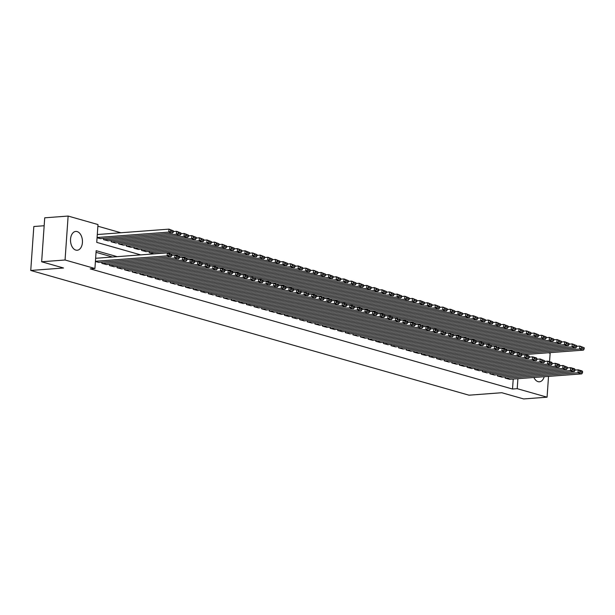 <?xml version="1.0" encoding="UTF-8"?>
<svg xmlns="http://www.w3.org/2000/svg" width="615" height="615" viewBox="0 0 615 615"><rect width="100%" height="100%" fill="white"/><g stroke="black" fill="none" stroke-linecap="round" stroke-linejoin="round"><path stroke-width="0.92" d="M544.206 376.711A9.433 5.942 -94.3 0 1 539.424 381.8A9.433 5.942 -94.3 0 1 538.071 381.654A9.433 5.942 -94.3 0 1 533.935 377.487M75.837 250.105A9.433 5.942 -94.3 0 1 70.51 240.219A9.433 5.942 -94.3 0 1 75.776 231.432A9.433 5.942 -94.3 0 1 77.129 231.578A9.433 5.942 -94.3 0 1 82.456 241.464A9.433 5.942 -94.3 0 1 77.19 250.251A9.433 5.942 -94.3 0 1 75.837 250.105M44.165 225.736L33.825 226.52L30.75 270.462L469.014 395.191L501.786 392.724L523.665 398.943L547.073 397.182L517.207 388.68L517.907 378.694M30.75 270.462L63.522 267.994L41.643 261.767L44.718 217.818L68.127 216.057L97.993 224.552L96.747 242.371L140.75 254.894M120.909 232.762L97.877 226.205M548.472 352.756L550.148 353.233L549.556 361.674M505.223 376.91L505.138 378.148L509.712 379.309M497.62 374.743L497.527 375.988L502.101 377.149M490.009 372.582L489.924 373.82L494.498 374.981M482.398 370.414L482.314 371.652L486.888 372.813M474.788 368.247L474.703 369.484L479.277 370.653M467.185 366.086L467.093 367.324L471.667 368.485M459.574 363.919L459.49 365.156L464.064 366.317M451.964 361.751L451.879 362.988L456.453 364.157M444.353 359.591L444.268 360.828L448.842 361.989M436.75 357.423L436.658 358.66L441.232 359.821M429.139 355.255L429.055 356.492L433.629 357.653M421.529 353.087L421.444 354.332L426.018 355.493M413.918 350.927L413.834 352.164L418.408 353.325M406.315 348.759L406.223 349.997L410.797 351.157M398.704 346.591L398.612 347.836L403.194 348.997M391.094 344.431L391.009 345.668L395.583 346.829M383.483 342.263L383.399 343.501L387.973 344.661M375.873 340.095L375.788 341.34L380.362 342.501M368.27 337.935L368.177 339.173L372.759 340.333M360.659 335.767L360.575 337.005L365.149 338.165M353.048 333.599L352.964 334.844L357.538 336.005M345.438 331.439L345.353 332.677L349.927 333.837M337.835 329.271L337.743 330.509L342.317 331.67M330.224 327.103L330.14 328.341L334.714 329.509M322.614 324.943L322.529 326.181L327.103 327.341M315.003 322.775L314.918 324.013L319.493 325.174M307.4 320.607L307.308 321.845L311.882 323.013M299.789 318.447L299.705 319.685L304.279 320.846M292.179 316.279L292.094 317.517L296.668 318.678M284.568 314.111L284.484 315.349L289.058 316.51M276.965 311.951L276.873 313.189L281.447 314.35M269.355 309.783L269.27 311.021L273.844 312.182M261.744 307.615L261.659 308.853L266.233 310.014M254.133 305.447L254.049 306.693L258.623 307.854M246.53 303.287L246.438 304.525L251.012 305.686M238.92 301.119L238.828 302.357L243.409 303.518M231.309 298.952L231.225 300.197L235.799 301.358M223.699 296.791L223.614 298.029L228.188 299.19M216.088 294.623L216.003 295.861L220.577 297.022M208.485 292.456L208.393 293.701L212.975 294.862M200.874 290.295L200.79 291.533L205.364 292.694M193.264 288.127L193.179 289.365L197.753 290.526M185.653 285.96L185.569 287.197L190.143 288.366M178.05 283.799L177.958 285.037L182.54 286.198M170.44 281.632L170.355 282.869L174.929 284.03M162.829 279.464L162.744 280.701L167.318 281.87M155.218 277.304L155.134 278.541L159.708 279.702M147.615 275.136L147.523 276.373L152.097 277.534M140.005 272.968L139.92 274.205L144.494 275.366M132.394 270.808L132.31 272.045L136.884 273.206M124.784 268.64L124.699 269.877L129.273 271.038M117.181 266.472L117.088 267.71L121.662 268.87M109.57 264.304L109.485 265.549L114.059 266.71M101.959 262.144L101.875 263.381L106.449 264.542M97.07 237.79L100.499 238.62M103.62 238.389L103.535 239.627L108.109 240.788M111.23 240.55L111.146 241.795L115.72 242.956M118.841 242.717L118.749 243.955L123.331 245.116M126.444 244.885L126.359 246.123L130.934 247.284M134.055 247.046L133.97 248.291L138.544 249.452M141.665 249.213L141.581 250.451L146.155 251.612M149.276 251.381L149.184 252.619L153.765 253.78M117.196 256.67L96.163 250.682L94.918 268.501L90.236 268.855L512.526 389.034L513.225 379.048M112.514 257.024L96.048 252.335M95.41 261.544L98.838 262.374M41.643 261.767L65.059 259.999L68.127 216.057M548.526 376.388L547.073 397.182M512.526 389.034L517.207 388.68M94.918 268.501L65.059 259.999M95.425 261.267L167.119 255.855L167.326 252.888L95.633 258.292M98.446 262.405L170.924 256.939L167.119 255.855L168.971 255.041L171.631 255.794L171.716 254.61L169.048 253.849L168.971 255.041M169.048 253.849L167.326 252.888L171.131 253.972L171.716 254.61M171.631 255.794L170.924 256.939M97.085 237.513L168.779 232.101L172.584 233.185L100.107 238.651M170.632 231.286L168.779 232.101L168.987 229.134L173.376 230.856L170.709 230.095L170.632 231.286L173.292 232.04L173.376 230.856M97.293 234.538L168.987 229.134L170.709 230.095M172.584 233.185L173.292 232.04M102.251 263.489L174.729 258.023L174.937 255.056L171.67 255.302M106.057 264.573L178.535 259.107L174.729 258.023L176.574 257.201L179.242 257.962L179.326 256.778L176.659 256.017L176.574 257.201M176.659 256.017L174.937 255.056L178.742 256.14L179.326 256.778M179.242 257.962L178.535 259.107M109.862 265.657L182.332 260.191L182.54 257.224L179.273 257.47M113.667 266.741L186.137 261.275L182.332 260.191L184.185 259.369L186.852 260.13L186.929 258.938L184.269 258.185L184.185 259.369M184.269 258.185L182.54 257.224L186.345 258.3L186.929 258.938M186.852 260.13L186.137 261.275M117.473 267.817L189.943 262.351L190.15 259.384L186.883 259.63M121.278 268.901L193.748 263.435L189.943 262.351L191.795 261.536L194.455 262.29L194.54 261.106L191.88 260.345L191.795 261.536M191.88 260.345L190.15 259.384L193.956 260.468L194.54 261.106M194.455 262.29L193.748 263.435M125.083 269.985L197.553 264.519L197.761 261.552L194.494 261.798M128.881 271.069L201.359 265.603L197.553 264.519L199.406 263.697L202.066 264.458L202.15 263.274L199.483 262.513L199.406 263.697M199.483 262.513L197.761 261.552L201.566 262.636L202.15 263.274M202.066 264.458L201.359 265.603M103.912 239.735L176.39 234.269L180.195 235.353L107.717 240.819M178.235 233.446L176.39 234.269L176.597 231.302L180.987 233.016L178.319 232.262L178.235 233.446L180.902 234.207L180.987 233.016M173.33 231.548L176.597 231.302L178.319 232.262M180.195 235.353L180.902 234.207M111.523 241.903L184 236.437L187.798 237.521L115.328 242.987M185.845 235.614L184 236.437L184.208 233.469L188.59 235.184L185.93 234.43L185.845 235.614L188.513 236.375L188.59 235.184M180.933 233.715L184.208 233.469L185.93 234.43M187.798 237.521L188.513 236.375M119.133 244.063L191.603 238.597L195.409 239.681L122.938 245.147M193.456 237.782L191.603 238.597L191.811 235.63L196.2 237.352L193.541 236.591L193.456 237.782L196.116 238.535L196.2 237.352M188.544 235.876L191.811 235.63L193.541 236.591M195.409 239.681L196.116 238.535M126.744 246.231L199.214 240.765L203.019 241.849L130.549 247.315M201.067 239.942L199.214 240.765L199.421 237.797L203.811 239.519L201.151 238.758L201.067 239.942L203.726 240.703L203.811 239.519M196.154 238.043L199.421 237.797L201.151 238.758M203.019 241.849L203.726 240.703M132.686 272.153L205.164 266.687L205.372 263.72L202.104 263.966M136.492 273.237L208.969 267.771L205.164 266.687L207.009 265.865L209.677 266.626L209.761 265.434L207.094 264.681L207.009 265.865M207.094 264.681L205.372 263.72L209.761 265.434M209.677 266.626L208.969 267.771M134.347 248.399L206.825 242.933L210.63 244.017L138.152 249.482M208.669 242.11L206.825 242.933L207.032 239.965L211.422 241.68L208.754 240.926L208.669 242.11L211.337 242.871L211.422 241.68M203.765 240.211L207.032 239.965L208.754 240.926M210.63 244.017L211.337 242.871M140.297 274.313L212.775 268.855L212.982 265.88L209.707 266.126M144.102 275.397L216.572 269.931L212.775 268.855L214.62 268.032L217.287 268.786L217.364 267.602L214.704 266.841L214.62 268.032M214.704 266.841L212.982 265.88L216.78 266.964L217.364 267.602M217.287 268.786L216.572 269.931M141.957 250.559L214.435 245.101L218.233 246.177L145.763 251.643M216.28 244.278L214.435 245.101L214.643 242.125L219.025 243.847L216.365 243.086L216.28 244.278L218.948 245.031L219.025 243.847M211.368 242.371L214.643 242.125L216.365 243.086M218.233 246.177L218.948 245.031M147.907 276.481L220.378 271.015L220.585 268.048L217.318 268.294M151.713 277.565L224.183 272.099L220.378 271.015L222.23 270.2L224.89 270.954L224.975 269.77L222.315 269.009L222.23 270.2M222.315 269.009L220.585 268.048L224.39 269.132L224.975 269.77M224.89 270.954L224.183 272.099M149.568 252.727L222.038 247.261L225.843 248.345L153.373 253.811M223.891 246.438L222.038 247.261L222.246 244.293L226.635 246.015L223.975 245.254L223.891 246.438L226.551 247.199L226.635 246.015M218.978 244.539L222.246 244.293L223.975 245.254M225.843 248.345L226.551 247.199M155.518 278.649L227.988 273.183L228.196 270.216L224.929 270.462M159.316 279.733L231.793 274.267L227.988 273.183L229.841 272.36L232.501 273.121L232.585 271.93L229.925 271.177L229.841 272.36M229.925 271.177L228.196 270.216L232.001 271.292L232.585 271.93M232.501 273.121L231.793 274.267M170.762 253.872L229.649 249.429L233.454 250.513L171.677 255.171M231.501 248.606L229.649 249.429L229.856 246.461L234.246 248.176L231.586 247.422L231.501 248.606L234.161 249.367L234.246 248.176M226.589 246.707L229.856 246.461L231.586 247.422M233.454 250.513L234.161 249.367M163.121 280.817L235.599 275.351L235.806 272.376L232.539 272.622M166.926 281.893L239.404 276.427L235.599 275.351L237.444 274.528L240.111 275.282L240.196 274.098L237.528 273.337L237.444 274.528M237.528 273.337L235.806 272.376L239.612 273.46L240.196 274.098M240.111 275.282L239.404 276.427M178.373 256.032L237.259 251.596L241.065 252.673L179.28 257.331M239.112 250.774L237.259 251.596L237.467 248.621L241.856 250.343L239.189 249.582L239.112 250.774L241.772 251.527L241.856 250.343M234.2 248.867L237.467 248.621L239.189 249.582M241.065 252.673L241.772 251.527M170.732 282.977L243.209 277.511L243.417 274.544L240.142 274.79M174.537 284.061L247.007 278.595L243.209 277.511L245.054 276.696L247.722 277.45L247.799 276.266L245.139 275.505L245.054 276.696M245.139 275.505L243.417 274.544L247.215 275.628L247.799 276.266M247.722 277.45L247.007 278.595M185.984 258.2L244.87 253.757L248.675 254.841L186.891 259.499M246.715 252.942L244.87 253.757L245.078 250.789L249.467 252.511L246.8 251.75L246.715 252.942L249.382 253.695L249.467 252.511M241.803 251.035L245.078 250.789L246.8 251.75M248.675 254.841L249.382 253.695M178.342 285.145L250.812 279.679L251.02 276.712L247.753 276.958M182.148 286.229L254.618 280.763L250.812 279.679L252.665 278.856L255.325 279.617L255.41 278.426L252.75 277.673L252.665 278.856M252.75 277.673L251.02 276.712L255.41 278.426M255.325 279.617L254.618 280.763M193.594 260.368L252.473 255.925L256.278 257.009L194.501 261.667M254.326 255.102L252.473 255.925L252.68 252.957L257.07 254.671L254.41 253.918L254.326 255.102L256.985 255.863L257.07 254.671M249.413 253.203L252.68 252.957L254.41 253.918M256.278 257.009L256.985 255.863M185.953 287.313L258.423 281.847L258.631 278.872L255.363 279.118M189.758 288.389L262.228 282.923L258.423 281.847L260.276 281.024L262.936 281.785L263.02 280.594L260.36 279.833L260.276 281.024M260.36 279.833L258.631 278.872L262.436 279.956L263.02 280.594M262.936 281.785L262.228 282.923M201.197 262.528L260.084 258.092L263.889 259.169L202.112 263.827M261.936 257.27L260.084 258.092L260.291 255.117L264.681 256.839L262.021 256.078L261.936 257.27L264.596 258.031L264.681 256.839M257.024 255.363L260.291 255.117L262.021 256.078M263.889 259.169L264.596 258.031M193.556 289.473L266.034 284.007L266.241 281.04L262.974 281.286M197.361 290.557L269.839 285.091L266.034 284.007L267.886 283.192L270.546 283.946L270.631 282.762L267.963 282.001L267.886 283.192M267.963 282.001L266.241 281.04L270.046 282.124L270.631 282.762M270.546 283.946L269.839 285.091M201.167 291.641L273.644 286.175L273.852 283.207L270.577 283.454M204.972 292.725L277.442 287.259L273.644 286.175L275.489 285.352L278.157 286.113L278.234 284.922L275.574 284.168L275.489 285.352M275.574 284.168L273.852 283.207L278.234 284.922M278.157 286.113L277.442 287.259M208.777 293.809L281.247 288.343L281.455 285.368L278.188 285.614M212.582 294.885L285.053 289.427L281.247 288.343L283.1 287.52L285.76 288.281L285.844 287.09L283.184 286.329L283.1 287.52M283.184 286.329L281.455 285.368L285.26 286.452L285.844 287.09M285.76 288.281L285.053 289.427M216.388 295.969L288.858 290.503L289.065 287.536L285.798 287.782M220.193 297.053L292.663 291.587L288.858 290.503L290.711 289.688L293.37 290.441L293.455 289.258L290.795 288.496L290.711 289.688M290.795 288.496L289.065 287.536L292.871 288.62L293.455 289.258M293.37 290.441L292.663 291.587M223.991 298.137L296.468 292.671L296.676 289.703L293.409 289.949M227.796 299.221L300.274 293.755L296.468 292.671L298.321 291.848L300.981 292.609L301.066 291.418L298.398 290.664L298.321 291.848M298.398 290.664L296.676 289.703L301.066 291.418M300.981 292.609L300.274 293.755M231.601 300.305L304.079 294.839L304.287 291.864L301.012 292.117M235.407 301.388L307.884 295.923L304.079 294.839L305.924 294.016L308.592 294.777L308.676 293.586L306.009 292.832L305.924 294.016M306.009 292.832L304.287 291.864L308.676 293.586M308.592 294.777L307.884 295.923M239.212 302.465L311.682 296.999L311.89 294.032L308.622 294.278M243.017 303.549L315.487 298.083L311.682 296.999L313.535 296.184L316.195 296.937L316.279 295.754L313.619 294.992L313.535 296.184M313.619 294.992L311.89 294.032L315.695 295.115L316.279 295.754M316.195 296.937L315.487 298.083M246.823 304.633L319.293 299.167L319.5 296.199L316.233 296.445M250.628 305.716L323.098 300.251L319.293 299.167L321.145 298.344L323.805 299.105L323.89 297.914L321.23 297.16L321.145 298.344M321.23 297.16L319.5 296.199L323.89 297.914M323.805 299.105L323.098 300.251M254.433 306.8L326.903 301.335L327.111 298.367L323.844 298.613M258.231 307.884L330.709 302.419L326.903 301.335L328.756 300.512L331.416 301.273L331.5 300.082L328.833 299.328L328.756 300.512M328.833 299.328L327.111 298.367L331.5 300.082M331.416 301.273L330.709 302.419M262.036 308.961L334.514 303.495L334.721 300.527L331.454 300.773M265.841 310.045L338.319 304.579L334.514 303.495L336.359 302.68L339.026 303.433L339.111 302.249L336.443 301.488L336.359 302.68M336.443 301.488L334.721 300.527L338.527 301.611L339.111 302.249M339.026 303.433L338.319 304.579M269.647 311.129L342.117 305.663L342.324 302.695L339.057 302.941M273.452 312.212L345.922 306.747L342.117 305.663L343.97 304.84L346.637 305.601L346.714 304.417L344.054 303.656L343.97 304.84M344.054 303.656L342.324 302.695L346.13 303.779L346.714 304.417M346.637 305.601L345.922 306.747M277.257 313.296L349.727 307.831L349.935 304.863L346.668 305.109M281.063 314.38L353.533 308.914L349.727 307.831L351.58 307.008L354.24 307.769L354.325 306.578L351.665 305.824L351.58 307.008M351.665 305.824L349.935 304.863L353.74 305.939L354.325 306.578M354.24 307.769L353.533 308.914M284.868 315.457L357.338 309.998L357.546 307.023L354.278 307.269M288.666 316.541L361.143 311.075L357.338 309.998L359.191 309.176L361.851 309.929L361.935 308.745L359.268 307.984L359.191 309.176M359.268 307.984L357.546 307.023L361.351 308.107L361.935 308.745M361.851 309.929L361.143 311.075M292.471 317.624L364.949 312.159L365.156 309.191L361.889 309.437M296.276 318.708L368.754 313.243L364.949 312.159L366.794 311.344L369.461 312.097L369.546 310.913L366.878 310.152L366.794 311.344M366.878 310.152L365.156 309.191L368.962 310.275L369.546 310.913M369.461 312.097L368.754 313.243M300.082 319.792L372.552 314.327L372.759 311.359L369.492 311.605M303.887 320.876L376.357 315.41L372.552 314.327L374.404 313.504L377.072 314.265L377.149 313.073L374.489 312.32L374.404 313.504M374.489 312.32L372.759 311.359L376.565 312.435L377.149 313.073M377.072 314.265L376.357 315.41M307.692 321.96L380.162 316.494L380.37 313.519L377.103 313.765M311.498 323.036L383.968 317.571L380.162 316.494L382.015 315.672L384.675 316.425L384.759 315.241L382.1 314.48L382.015 315.672M382.1 314.48L380.37 313.519L384.175 314.603L384.759 315.241M384.675 316.425L383.968 317.571M315.303 324.12L387.773 318.655L387.98 315.687L384.713 315.933M319.1 325.204L391.578 319.739L387.773 318.655L389.626 317.84L392.285 318.593L392.37 317.409L389.702 316.648L389.626 317.84M389.702 316.648L387.98 315.687L391.786 316.771L392.37 317.409M392.285 318.593L391.578 319.739M322.906 326.288L395.384 320.822L395.591 317.855L392.324 318.101M326.711 327.372L399.189 321.906L395.384 320.822L397.229 320L399.896 320.761L399.981 319.569L397.313 318.816L397.229 320M397.313 318.816L395.591 317.855L399.981 319.569M399.896 320.761L399.189 321.906M330.516 328.456L402.994 322.99L403.202 320.015L399.927 320.261M334.322 329.532L406.792 324.067L402.994 322.99L404.839 322.168L407.507 322.929L407.584 321.737L404.924 320.976L404.839 322.168M404.924 320.976L403.202 320.015L406.999 321.099L407.584 321.737M407.507 322.929L406.792 324.067M338.127 330.616L410.597 325.151L410.805 322.183L407.537 322.429M341.932 331.7L414.402 326.234L410.597 325.151L412.45 324.336L415.11 325.089L415.194 323.905L412.534 323.144L412.45 324.336M412.534 323.144L410.805 322.183L414.61 323.267L415.194 323.905M415.11 325.089L414.402 326.234M345.738 332.784L418.208 327.318L418.415 324.351L415.148 324.597M349.543 333.868L422.013 328.402L418.208 327.318L420.06 326.496L422.72 327.257L422.805 326.065L420.145 325.312L420.06 326.496M420.145 325.312L418.415 324.351L422.805 326.065M422.72 327.257L422.013 328.402M353.341 334.952L425.818 329.486L426.026 326.511L422.759 326.757M357.146 336.028L429.624 330.57L425.818 329.486L427.663 328.664L430.331 329.425L430.415 328.233L427.748 327.472L427.663 328.664M427.748 327.472L426.026 326.511L429.831 327.595L430.415 328.233M430.331 329.425L429.624 330.57M360.951 337.112L433.429 331.646L433.637 328.679L430.362 328.925M364.757 338.196L437.227 332.73L433.429 331.646L435.274 330.832L437.941 331.585L438.018 330.401L435.359 329.64L435.274 330.832M435.359 329.64L433.637 328.679L437.434 329.763L438.018 330.401M437.941 331.585L437.227 332.73M368.562 339.28L441.032 333.814L441.239 330.847L437.972 331.093M372.367 340.364L444.837 334.898L441.032 333.814L442.885 332.992L445.544 333.753L445.629 332.561L442.969 331.808L442.885 332.992M442.969 331.808L441.239 330.847L445.629 332.561M445.544 333.753L444.837 334.898M376.172 341.448L448.643 335.982L448.85 333.007L445.583 333.261M379.978 342.532L452.448 337.066L448.643 335.982L450.495 335.16L453.155 335.921L453.24 334.729L450.58 333.976L450.495 335.16M450.58 333.976L448.85 333.007L453.24 334.729M453.155 335.921L452.448 337.066M383.775 343.608L456.253 338.142L456.461 335.175L453.194 335.421M387.581 344.692L460.058 339.226L456.253 338.142L458.106 337.328L460.766 338.081L460.85 336.897L458.183 336.136L458.106 337.328M458.183 336.136L456.461 335.175L460.266 336.259L460.85 336.897M460.766 338.081L460.058 339.226M391.386 345.776L463.864 340.31L464.071 337.343L460.796 337.589M395.191 346.86L467.661 341.394L463.864 340.31L465.709 339.488L468.376 340.249L468.461 339.057L465.793 338.304L465.709 339.488M465.793 338.304L464.071 337.343L468.461 339.057M468.376 340.249L467.661 341.394M398.997 347.944L471.467 342.478L471.674 339.511L468.407 339.757M402.802 349.028L475.272 343.562L471.467 342.478L473.319 341.656L475.979 342.417L476.064 341.225L473.404 340.472L473.319 341.656M473.404 340.472L471.674 339.511L475.48 340.587L476.064 341.225M475.979 342.417L475.272 343.562M406.607 350.104L479.077 344.638L479.285 341.671L476.018 341.917M410.413 351.188L482.883 345.722L479.077 344.638L480.93 343.823L483.59 344.577L483.674 343.393L481.015 342.632L480.93 343.823M481.015 342.632L479.285 341.671L483.09 342.755L483.674 343.393M483.59 344.577L482.883 345.722M414.21 352.272L486.688 346.806L486.896 343.839L483.628 344.085M418.016 353.356L490.493 347.89L486.688 346.806L488.541 345.984L491.201 346.745L491.285 345.561L488.618 344.8L488.541 345.984M488.618 344.8L486.896 343.839L490.701 344.923L491.285 345.561M491.201 346.745L490.493 347.89M421.821 354.44L494.299 348.974L494.506 346.007L491.231 346.253M425.626 355.524L498.104 350.058L494.299 348.974L496.144 348.151L498.811 348.913L498.896 347.721L496.228 346.968L496.144 348.151M496.228 346.968L494.506 346.007L498.896 347.721M498.811 348.913L498.104 350.058M429.431 356.6L501.901 351.134L502.109 348.167L498.842 348.413M433.237 357.684L505.707 352.218L501.901 351.134L503.754 350.319L506.422 351.073L506.499 349.889L503.839 349.128L503.754 350.319M503.839 349.128L502.109 348.167L505.914 349.251L506.499 349.889M506.422 351.073L505.707 352.218M437.042 358.768L509.512 353.302L509.72 350.335L506.452 350.581M440.847 359.852L513.317 354.386L509.512 353.302L511.365 352.48L514.025 353.241L514.109 352.057L511.449 351.296L511.365 352.48M511.449 351.296L509.72 350.335L513.525 351.419L514.109 352.057M514.025 353.241L513.317 354.386M444.653 360.936L517.123 355.47L517.33 352.503L514.063 352.749M448.45 362.02L520.928 356.554L517.123 355.47L518.975 354.647L521.635 355.409L521.72 354.217L519.052 353.464L518.975 354.647M519.052 353.464L517.33 352.503L521.72 354.217M521.635 355.409L520.928 356.554M452.256 363.096L524.733 357.638L524.941 354.663L521.674 354.909M456.061 364.18L528.539 358.714L524.733 357.638L526.578 356.815L529.246 357.569L529.331 356.385L526.663 355.624L526.578 356.815M526.663 355.624L524.941 354.663L528.746 355.747L529.331 356.385M529.246 357.569L528.539 358.714M459.866 365.264L532.336 359.798L532.544 356.831L529.277 357.077M463.672 366.348L536.142 360.882L532.336 359.798L534.189 358.983L536.857 359.737L536.933 358.553L534.274 357.792L534.189 358.983M534.274 357.792L532.544 356.831L536.349 357.915L536.933 358.553M536.857 359.737L536.142 360.882M467.477 367.432L539.947 361.966L540.154 358.999L536.887 359.245M471.282 368.516L543.752 363.05L539.947 361.966L541.8 361.143L544.46 361.904L544.544 360.713L541.884 359.96L541.8 361.143M541.884 359.96L540.154 358.999L544.544 360.713M544.46 361.904L543.752 363.05M208.808 264.696L267.694 260.253L271.499 261.337L209.723 265.995M269.547 259.438L267.694 260.253L267.902 257.285L272.291 259.007L269.624 258.246L269.547 259.438L272.207 260.191L272.291 259.007M264.635 257.531L267.902 257.285L269.624 258.246M271.499 261.337L272.207 260.191M216.418 266.864L275.305 262.421L279.11 263.504L217.326 268.163M277.15 261.598L275.305 262.421L275.512 259.453L279.902 261.167L277.234 260.414L277.15 261.598L279.817 262.359L279.902 261.167M272.245 259.699L275.512 259.453L277.234 260.414M279.11 263.504L279.817 262.359M224.029 269.024L282.908 264.588L286.713 265.665L224.936 270.331M284.76 263.766L282.908 264.588L283.115 261.613L287.505 263.335L284.845 262.574L284.76 263.766L287.428 264.527L287.505 263.335M279.848 261.859L283.115 261.613L284.845 262.574M286.713 265.665L287.428 264.527M231.632 271.192L290.518 266.749L294.324 267.832L232.547 272.491M292.371 265.934L290.518 266.749L290.726 263.781L295.115 265.503L292.456 264.742L292.371 265.934L295.031 266.687L295.115 265.503M287.459 264.027L290.726 263.781L292.456 264.742M294.324 267.832L295.031 266.687M239.243 273.36L298.129 268.916L301.934 270L240.157 274.659M299.982 268.094L298.129 268.916L298.337 265.949L302.726 267.663L300.059 266.91L299.982 268.094L302.642 268.855L302.726 267.663M295.069 266.195L298.337 265.949L300.059 266.91M301.934 270L302.642 268.855M246.853 275.52L305.74 271.084L309.545 272.168L247.76 276.827M307.585 270.262L305.74 271.084L305.947 268.109L310.337 269.831L307.669 269.078L307.585 270.262L310.252 271.023L310.337 269.831M302.68 268.363L305.947 268.109L307.669 269.078M309.545 272.168L310.252 271.023M254.464 277.688L313.343 273.245L317.148 274.328L255.371 278.987M315.195 272.43L313.343 273.245L313.55 270.277L317.94 271.999L315.28 271.238L315.195 272.43L317.863 273.183L317.94 271.999M310.283 270.523L313.55 270.277L315.28 271.238M317.148 274.328L317.863 273.183M262.067 279.856L320.953 275.412L324.758 276.496L262.982 281.155M322.806 274.59L320.953 275.412L321.161 272.445L325.55 274.159L322.89 273.406L322.806 274.59L325.466 275.351L325.55 274.159M317.894 272.691L321.161 272.445L322.89 273.406M324.758 276.496L325.466 275.351M269.678 282.016L328.564 277.58L332.369 278.664L270.592 283.323M330.416 276.758L328.564 277.58L328.771 274.613L333.161 276.327L330.493 275.574L330.416 276.758L333.076 277.519L333.161 276.327M325.504 274.859L328.771 274.613L330.493 275.574M332.369 278.664L333.076 277.519M277.288 284.184L336.174 279.74L339.98 280.824L278.195 285.483M338.019 278.926L336.174 279.74L336.382 276.773L340.772 278.495L338.104 277.734L338.019 278.926L340.687 279.679L340.772 278.495M333.115 277.019L336.382 276.773L338.104 277.734M339.98 280.824L340.687 279.679M284.899 286.352L343.785 281.908L347.583 282.992L285.806 287.651M345.63 281.086L343.785 281.908L343.993 278.941L348.374 280.663L345.715 279.902L345.63 281.086L348.298 281.847L348.374 280.663M340.718 279.187L343.993 278.941L345.715 279.902M347.583 282.992L348.298 281.847M292.509 288.512L351.388 284.076L355.193 285.16L293.417 289.819M353.241 283.254L351.388 284.076L351.596 281.109L355.985 282.823L353.325 282.07L353.241 283.254L355.901 284.015L355.985 282.823M348.328 281.355L351.596 281.109L353.325 282.07M355.193 285.16L355.901 284.015M300.112 290.68L358.999 286.236L362.804 287.32L301.027 291.979M360.851 285.421L358.999 286.236L359.206 283.269L363.596 284.991L360.936 284.23L360.851 285.421L363.511 286.175L363.596 284.991M355.939 283.515L359.206 283.269L360.936 284.23M362.804 287.32L363.511 286.175M307.723 292.848L366.609 288.404L370.414 289.488L308.63 294.147M368.454 287.582L366.609 288.404L366.817 285.437L371.206 287.159L368.539 286.398L368.454 287.582L371.122 288.343L371.206 287.159M363.55 285.683L366.817 285.437L368.539 286.398M370.414 289.488L371.122 288.343M315.334 295.008L374.22 290.572L378.017 291.656L316.241 296.315M376.065 289.75L374.22 290.572L374.427 287.605L378.809 289.319L376.149 288.566L376.065 289.75L378.732 290.511L378.809 289.319M371.153 287.851L374.427 287.605L376.149 288.566M378.017 291.656L378.732 290.511M322.944 297.176L381.823 292.74L385.628 293.816L323.851 298.475M383.675 291.917L381.823 292.74L382.03 289.765L386.42 291.487L383.76 290.726L383.675 291.917L386.335 292.671L386.42 291.487M378.763 290.011L382.03 289.765L383.76 290.726M385.628 293.816L386.335 292.671M330.547 299.344L389.433 294.9L393.239 295.984L331.462 300.643M391.286 294.085L389.433 294.9L389.641 291.933L394.03 293.655L391.371 292.894L391.286 294.085L393.946 294.839L394.03 293.655M386.374 292.179L389.641 291.933L391.371 292.894M393.239 295.984L393.946 294.839M338.158 301.511L397.044 297.068L400.849 298.152L339.065 302.811M398.897 296.246L397.044 297.068L397.252 294.101L401.641 295.815L398.974 295.062L398.897 296.246L401.557 297.007L401.641 295.815M393.984 294.347L397.252 294.101L398.974 295.062M400.849 298.152L401.557 297.007M345.768 303.672L404.655 299.236L408.452 300.312L346.675 304.971M406.5 298.413L404.655 299.236L404.862 296.261L409.244 297.983L406.584 297.222L406.5 298.413L409.167 299.167L409.244 297.983M401.587 296.507L404.862 296.261L406.584 297.222M408.452 300.312L409.167 299.167M353.379 305.839L412.258 301.396L416.063 302.48L354.286 307.139M414.11 300.581L412.258 301.396L412.465 298.429L416.855 300.151L414.195 299.39L414.11 300.581L416.77 301.335L416.855 300.151M409.198 298.675L412.465 298.429L414.195 299.39M416.063 302.48L416.77 301.335M360.982 308.007L419.868 303.564L423.674 304.648L361.897 309.307M421.721 302.741L419.868 303.564L420.076 300.597L424.465 302.311L421.805 301.558L421.721 302.741L424.381 303.503L424.465 302.311M416.809 300.843L420.076 300.597L421.805 301.558M423.674 304.648L424.381 303.503M368.593 310.168L427.479 305.732L431.284 306.808L369.507 311.474M429.332 304.909L427.479 305.732L427.686 302.757L432.076 304.479L429.408 303.718L429.332 304.909L431.991 305.67L432.076 304.479M424.419 303.003L427.686 302.757L429.408 303.718M431.284 306.808L431.991 305.67M376.203 312.335L435.089 307.892L438.895 308.976L377.11 313.635M436.934 307.077L435.089 307.892L435.297 304.925L439.687 306.647L437.019 305.886L436.934 307.077L439.602 307.831L439.687 306.647M432.022 305.171L435.297 304.925L437.019 305.886M438.895 308.976L439.602 307.831M383.814 314.503L442.692 310.06L446.498 311.144L384.721 315.803M444.545 309.237L442.692 310.06L442.9 307.093L447.29 308.807L444.63 308.054L444.545 309.237L447.213 309.998L447.29 308.807M439.633 307.339L442.9 307.093L444.63 308.054M446.498 311.144L447.213 309.998M391.417 316.664L450.303 312.228L454.108 313.312L392.332 317.97M452.156 311.405L450.303 312.228L450.511 309.253L454.9 310.975L452.24 310.214L452.156 311.405L454.816 312.166L454.9 310.975M447.243 309.499L450.511 309.253L452.24 310.214M454.108 313.312L454.816 312.166M399.027 318.831L457.914 314.388L461.719 315.472L399.942 320.131M459.766 313.573L457.914 314.388L458.121 311.421L462.511 313.143L459.843 312.382L459.766 313.573L462.426 314.327L462.511 313.143M454.854 311.667L458.121 311.421L459.843 312.382M461.719 315.472L462.426 314.327M406.638 320.999L465.524 316.556L469.33 317.64L407.545 322.298M467.369 315.733L465.524 316.556L465.732 313.589L470.121 315.303L467.454 314.549L467.369 315.733L470.037 316.494L470.121 315.303M462.465 313.835L465.732 313.589L467.454 314.549M469.33 317.64L470.037 316.494M414.249 323.159L473.127 318.724L476.933 319.808L415.156 324.466M474.98 317.901L473.127 318.724L473.335 315.749L477.724 317.471L475.064 316.717L474.98 317.901L477.647 318.662L477.724 317.471M470.068 316.002L473.335 315.749L475.064 316.717M476.933 319.808L477.647 318.662M421.852 325.327L480.738 320.884L484.543 321.968L422.766 326.627M482.591 320.069L480.738 320.884L480.945 317.917L485.335 319.639L482.675 318.878L482.591 320.069L485.25 320.822L485.335 319.639M477.678 318.163L480.945 317.917L482.675 318.878M484.543 321.968L485.25 320.822M429.462 327.495L488.348 323.052L492.154 324.136L430.377 328.794M490.201 322.229L488.348 323.052L488.556 320.084L492.946 321.799L490.278 321.045L490.201 322.229L492.861 322.99L492.946 321.799M485.289 320.33L488.556 320.084L490.278 321.045M492.154 324.136L492.861 322.99M437.073 329.655L495.959 325.22L499.764 326.304L437.98 330.962M497.804 324.397L495.959 325.22L496.167 322.252L500.556 323.967L497.889 323.213L497.804 324.397L500.472 325.158L500.556 323.967M492.899 322.498L496.167 322.252L497.889 323.213M499.764 326.304L500.472 325.158M444.683 331.823L503.562 327.38L507.367 328.464L445.591 333.122M505.415 326.565L503.562 327.38L503.777 324.413L508.159 326.135L505.499 325.373L505.415 326.565L508.082 327.318L508.159 326.135M500.502 324.659L503.777 324.413L505.499 325.373M507.367 328.464L508.082 327.318M452.294 333.991L511.173 329.548L514.978 330.632L453.201 335.29M513.025 328.725L511.173 329.548L511.38 326.58L515.77 328.302L513.11 327.541L513.025 328.725L515.685 329.486L515.77 328.302M508.113 326.826L511.38 326.58L513.11 327.541M514.978 330.632L515.685 329.486M459.897 336.151L518.783 331.716L522.589 332.8L460.812 337.458M520.636 330.893L518.783 331.716L518.991 328.748L523.38 330.463L520.713 329.709L520.636 330.893L523.296 331.654L523.38 330.463M515.724 328.994L518.991 328.748L520.713 329.709M522.589 332.8L523.296 331.654M467.508 338.319L526.394 333.884L530.199 334.96L468.415 339.618M528.239 333.061L526.394 333.884L526.601 330.908L530.991 332.63L528.323 331.869L528.239 333.061L530.906 333.814L530.991 332.63M523.334 331.154L526.601 330.908L528.323 331.869M530.199 334.96L530.906 333.814M475.118 340.487L534.005 336.044L537.802 337.128L476.025 341.786M535.85 335.229L534.005 336.044L534.212 333.076L538.594 334.798L535.934 334.037L535.85 335.229L538.517 335.982L538.594 334.798M530.937 333.322L534.212 333.076L535.934 334.037M537.802 337.128L538.517 335.982M482.729 342.655L541.607 338.212L545.413 339.296L483.636 343.954M543.46 337.389L541.607 338.212L541.815 335.244L546.205 336.959L543.545 336.205L543.46 337.389L546.12 338.15L546.205 336.959M538.548 335.49L541.815 335.244L543.545 336.205M545.413 339.296L546.12 338.15M475.088 369.6L547.558 364.134L547.765 361.159L544.498 361.405M478.885 370.676L551.363 365.21L547.558 364.134L549.41 363.311L552.07 364.065L552.155 362.881L549.487 362.12L549.41 363.311M549.487 362.12L547.765 361.159L551.57 362.243L552.155 362.881M552.07 364.065L551.363 365.21M490.332 344.815L549.218 340.379L553.023 341.456L491.247 346.114M551.071 339.557L549.218 340.379L549.426 337.404L553.815 339.126L551.155 338.365L551.071 339.557L553.731 340.31L553.815 339.126M546.158 337.65L549.426 337.404L551.155 338.365M553.023 341.456L553.731 340.31M482.69 371.76L555.168 366.294L555.376 363.327L552.109 363.573M486.496 372.844L558.974 367.378L555.168 366.294L557.013 365.479L559.681 366.233L559.765 365.049L557.098 364.288L557.013 365.479M557.098 364.288L555.376 363.327L559.181 364.411L559.765 365.049M559.681 366.233L558.974 367.378M497.942 346.983L556.829 342.54L560.634 343.624L498.85 348.282M558.674 341.725L556.829 342.54L557.036 339.572L561.426 341.294L558.758 340.533L558.674 341.725L561.341 342.478L561.426 341.294M553.769 339.818L557.036 339.572L558.758 340.533M560.634 343.624L561.341 342.478M490.301 373.928L562.779 368.462L562.986 365.495L559.712 365.74M494.106 375.012L566.576 369.546L562.779 368.462L564.624 367.639L567.291 368.4L567.368 367.209L564.708 366.455L564.624 367.639M564.708 366.455L562.986 365.495L567.368 367.209M567.291 368.4L566.576 369.546M505.553 349.151L564.439 344.707L568.237 345.791L506.46 350.45M566.284 343.885L564.439 344.707L564.647 341.74L569.029 343.454L566.369 342.701L566.284 343.885L568.952 344.646L569.029 343.454M561.372 341.986L564.647 341.74L566.369 342.701M568.237 345.791L568.952 344.646M497.912 376.096L570.382 370.63L570.589 367.655L567.322 367.901M501.717 377.172L574.187 371.706L570.382 370.63L572.234 369.807L574.894 370.568L574.979 369.377L572.319 368.616L572.234 369.807M572.319 368.616L570.589 367.655L574.395 368.739L574.979 369.377M574.894 370.568L574.187 371.706M513.164 351.311L572.042 346.875L575.848 347.952L514.071 352.61M573.895 346.053L572.042 346.875L572.25 343.9L576.639 345.622L573.98 344.861L573.895 346.053L576.555 346.814L576.639 345.622M568.983 344.146L572.25 343.9L573.98 344.861M575.848 347.952L576.555 346.814M505.522 378.256L577.992 372.79L578.2 369.823L574.933 370.069M509.32 379.34L581.798 373.874L577.992 372.79L579.845 371.975L582.505 372.728L582.59 371.545L579.93 370.784L579.845 371.975M579.93 370.784L578.2 369.823L582.005 370.907L582.59 371.545M582.505 372.728L581.798 373.874M520.767 353.479L579.653 349.036L583.458 350.12L521.681 354.778M581.506 348.221L579.653 349.036L579.86 346.068L584.25 347.79L581.59 347.029L581.506 348.221L584.165 348.974L584.25 347.79M576.593 346.314L579.86 346.068L581.59 347.029M583.458 350.12L584.165 348.974"/></g></svg>
